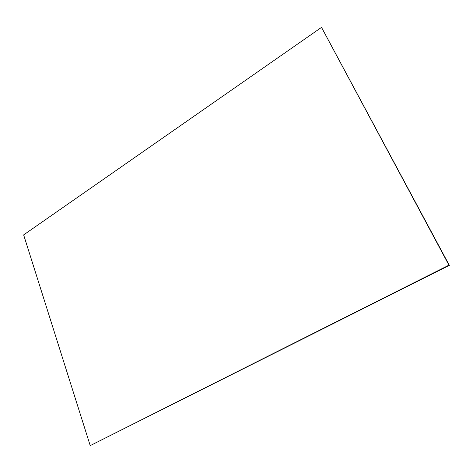 <?xml version="1.0" encoding="UTF-8"?>
<svg xmlns="http://www.w3.org/2000/svg" width="473" height="473" viewBox="0 0 473 473"><rect width="100%" height="100%" fill="white"/><g stroke="black" fill="none" stroke-linecap="round" stroke-linejoin="round"><path stroke-width="0.71" d="M23.65 234.898L321.528 27.381L449.35 265.359L90.219 445.619L23.65 234.898M90.219 445.619L448.942 265.158L321.528 27.381M448.942 265.158L449.35 265.359"/></g></svg>

